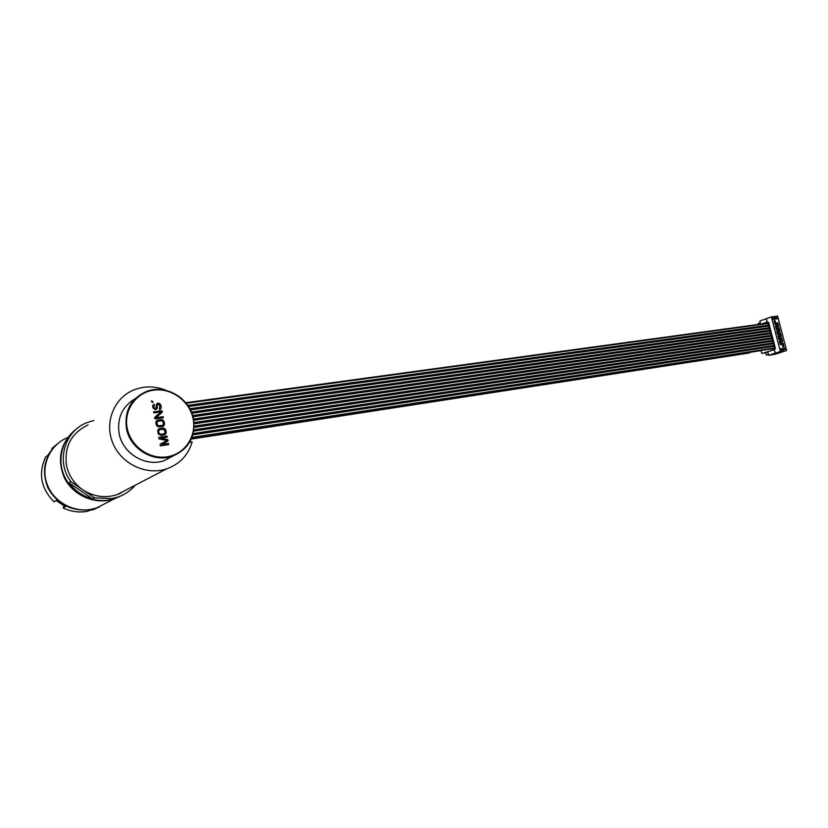 <?xml version="1.0" encoding="UTF-8"?>
<svg xmlns="http://www.w3.org/2000/svg" width="828" height="828" viewBox="0 0 828 828"><rect width="100%" height="100%" fill="white"/><g stroke="black" fill="none" stroke-linecap="round" stroke-linejoin="round"><path stroke-width="1.24" d="M191.703 438.105L774.584 347.936L767.949 323.127L185.741 402.729M126.446 428.397C129.934 449.004 153.801 463.111 172.462 456.166C188.815 449.149 195.801 436.656 193.421 418.699C189.798 397.844 165.082 383.509 145.842 391.727C130.731 398.889 124.272 411.112 126.446 428.397M166.387 390.464C155.519 385.972 144.714 385.765 134.001 389.874C114.181 397.678 104.08 422.29 112.836 443.125C121.323 464.042 146.432 475.748 166.635 468.865C179.748 464.104 188.266 455.1 192.189 441.883L189.643 442.276M88.078 424.888C71.446 433.013 64.232 446.416 66.447 465.077C68.6 475.355 74.023 483.583 82.738 489.752C93.595 496.738 104.99 498.394 116.924 494.72L127.16 489.389M135.243 485.187C130.555 490.756 124.686 494.74 117.638 497.131L111.977 498.559L94.599 497.866L70.804 481.585C55.755 461.703 64.449 431.15 86.868 422.653L93.864 420.479M190.067 442.214L190.337 441.024M118.466 494.161L120.195 493.012M119.46 493.767L123.279 491.418M76.735 428.821C62.193 439.099 56.718 459.633 64.439 476.338C72.046 493.095 91.546 503.165 109.286 499.957L117.638 497.131M121.788 495.496L114.906 498.539M68.972 482.734C74.996 490.9 82.883 496.303 92.653 498.922L68.972 482.734L70.804 481.585M92.653 498.922L94.599 497.866M191.278 439.088L749.454 352.976L750.323 352.169M193.069 418.657C189.622 401.135 171.582 387.783 153.987 390.133C136.341 392.224 123.486 410.046 127.191 428.2C130.617 446.385 149.733 459.809 167.318 456.787C184.965 454.034 196.764 436.149 193.069 418.657M168.539 443.508L161.946 444.522L168.043 441.024L167.763 439.616L160.673 438.136L167.266 437.143L167.049 436.077L158.676 437.35L158.997 438.943L167.018 440.455L160.052 444.263L160.373 445.868L168.757 444.564L168.539 443.508L161.905 444.543M163.437 428.076L159.835 428.418L157.765 430.001L158.179 433.944L161.253 435.497L165.414 434.327L166.2 432.754L165.921 430.425L163.437 428.076L158.945 428.749M161.739 419.61L157.279 420.241L156.068 421.504L155.85 423.18L156.482 425.447L157.837 426.71L162.226 426.617L163.716 425.851L164.503 424.288L163.375 420.458L161.739 419.61L157.248 420.272M154.681 417.343L155.002 418.937L163.375 417.736L163.168 416.681L155.861 417.716L162.278 412.282L161.967 410.709L153.594 411.868L153.801 412.924L160.932 411.93L154.681 417.343M153.967 405.472L154.08 404.199L152.963 405.068L152.745 407.635L155.167 409.653L157.134 408.483L157.216 405.213L157.931 404.209L159.845 405.575L159.369 409.622L161.191 407.738L160.911 405.43L159.204 403.319L157.537 403.184L156.326 404.426L155.995 408.276L155.136 408.577L153.822 407.49L154.287 405.254L153.563 404.457M152.973 402.356L152.797 401.476L151.41 400.938L151.586 401.818L152.973 402.356M168.705 444.574L168.498 443.529M167.018 440.455L160.052 444.263M167.049 436.077L158.676 437.36M167.215 437.143L167.008 436.108M160.673 438.136L167.763 439.616M168.001 441.055L167.711 439.637M164.213 428.324L163.385 428.097M165.072 428.925L164.172 428.345M165.569 429.577L165.02 428.945M165.921 430.425L165.517 429.597M166.2 431.843L165.879 430.456M166.2 432.754L166.159 431.864M165.983 433.51L166.159 432.775M164.762 434.793L165.942 433.541M158.852 432.961L158.614 430.808L160.052 429.484L164.068 429.432L165.134 431.999L164.389 433.748L161.036 434.431L159.173 433.634L158.572 431.543M164.389 433.748L160.249 434.389L158.904 432.93M158.614 431.512L159.369 429.763M162.516 419.858L161.698 419.63M163.375 420.458L162.474 419.879M163.872 421.11L163.333 420.489M164.503 423.377L163.82 421.141M164.503 424.288L164.462 423.408M164.286 425.043L164.462 424.309M163.716 425.851L164.244 425.064M163.075 426.306L163.675 425.882M162.692 425.271L158.552 425.902L157.154 424.464L156.916 422.321L157.631 421.307L161.77 420.686L163.157 422.125L163.406 424.257L162.692 425.271L158.593 425.871L157.527 425.116L156.875 423.046M156.916 423.025L157.672 421.276M161.967 410.709L153.594 411.889M162.278 412.282L161.926 410.729M155.861 417.716L162.236 412.313M163.168 416.681L155.819 417.747M163.323 417.747L163.116 416.712M153.604 406.424L153.635 405.906M153.822 407.49L153.563 406.455M155.136 408.577L154.525 408.504M155.995 408.276L155.447 408.556M160.063 403.929L157.496 403.215M160.56 404.581L160.011 403.95M160.911 405.43L160.508 404.613M161.191 406.838L160.87 405.461M161.191 407.738L161.149 406.869M160.829 408.69L161.149 407.769M160.032 409.353L160.787 408.721M157.216 405.213L157.423 404.664M157.175 405.937L157.165 405.244M157.382 406.993L157.134 405.968M157.351 407.728L157.341 407.024M157.134 408.483L157.31 407.759M156.533 409.291L157.092 408.504M152.921 402.336L151.421 400.99M770.568 333.229L192.81 416.153M769.905 330.703L191.651 412.717M769.253 328.178L190.109 409.332M768.601 325.652L188.163 405.999M771.22 335.754L193.597 419.651M771.872 338.29L194.031 423.201M772.534 340.815L194.104 426.813M773.186 343.351L193.773 430.488M773.849 345.887L192.996 434.234M774.501 348.422L191.723 438.064M778.299 352.397L781.798 351.258L780.38 351.486L771.385 316.876L766.19 318.728L767.101 322.247L766.066 322.382L766.314 323.344M766.324 318.718L767.37 322.754L768.612 322.309L775.453 348.681L774.201 349.095L775.256 353.152L774.201 349.644L761.895 353.525L767.856 352.128M768.684 322.578L767.37 322.754M774.201 349.644L767.763 351.765L768.674 355.274L775.163 354.26L786.6 350.513L778.372 352.666M772.886 348.702L773.176 349.799M761.118 350.513L761.895 353.525M766.066 322.382L761.594 323.996M768.477 354.508L766.293 355.129L765.703 352.842M767.587 354.798L768.508 354.612M766.293 355.129L768.456 354.425M768.674 355.274L775.122 353.173M775.256 353.152L780.38 351.486M771.385 316.876L772.803 316.689L773.135 317.931L774.832 317.704L774.511 316.462L777.627 316.048L786.6 350.513M781.798 351.258L781.466 350.006L783.174 349.747L783.495 351M784.861 348.081L780.763 348.712L781.073 349.913L785.182 349.271L784.861 348.081L785.182 349.271M776.923 317.579L772.814 318.128L773.124 319.329L777.233 318.77L776.923 317.579L777.233 318.77M783.019 343.061L783.971 346.715L782.905 346.88L781.953 343.216L783.019 343.061L782.005 343.403M779.303 340.981L780.359 340.825L781.311 344.479L780.255 344.645L779.303 340.981M781.694 337.99L782.646 341.643L781.591 341.798L780.638 338.145L781.694 337.99L780.69 338.331M777.978 335.899L779.044 335.744L779.997 339.408L778.931 339.563L777.978 335.899M780.38 332.918L781.332 336.572L780.266 336.727L779.314 333.073L780.38 332.918L779.365 333.27M776.664 330.827L777.72 330.672L778.672 334.326L777.606 334.481L776.664 330.827M779.065 327.857L780.007 331.51L778.951 331.655L777.999 328.012L779.065 327.857L778.051 328.209M775.339 325.756L776.405 325.611L777.357 329.254L776.291 329.409L775.339 325.756M777.74 322.806L778.693 326.449L777.627 326.594L776.685 322.951L777.74 322.806L776.736 323.158M774.025 320.695L775.091 320.55L776.033 324.193L774.977 324.338L774.025 320.695M772.897 317.041L774.511 316.462M766.19 318.728L759.825 321.036L760.621 324.121M774.076 320.912L775.091 320.55M779.345 341.167L780.359 340.825M778.03 336.096L779.044 335.744M776.716 331.024L777.72 330.672M775.391 325.963L776.405 325.611M758.365 324.431L758.117 323.479L760.249 322.713M781.539 350.275L783.174 349.747M780.939 349.385L784.551 348.826M773 318.832L776.623 318.345M782.253 344.355L782.77 343.661L782.056 343.579M782.864 346.694L783.454 346.259L782.677 345.99M780.928 339.283L781.456 338.59L780.732 338.507M781.539 341.622L782.191 341.405L781.363 340.919M779.614 334.222L780.131 333.518L779.417 333.436M780.224 336.551L780.814 336.116L780.038 335.857M778.299 329.161L778.817 328.457L778.092 328.374M778.91 331.49L779.552 331.272L778.724 330.796M776.985 324.1L777.502 323.396L776.778 323.313M777.502 323.396L776.985 323.241M777.585 326.429L778.175 325.984L777.409 325.735M779.593 342.119L780.121 341.426L779.396 341.343M780.121 341.426L779.603 341.271M780.204 344.458L780.856 344.241L780.017 343.755M778.279 337.048L778.796 336.344L778.072 336.261M778.889 339.387L779.531 339.159L778.703 338.683M776.954 331.976L777.482 331.272L776.757 331.19M777.482 331.272L776.964 331.117M777.564 334.315L778.154 333.87L777.388 333.612M775.639 326.915L776.157 326.211L775.432 326.128M776.25 329.244L776.84 328.799L776.064 328.54M774.325 321.854L774.842 321.14L774.118 321.067M774.936 324.183L775.577 323.955L774.749 323.479M56.946 444.222L51.812 448.548L53.965 446.882L47.682 455.441L45.571 457.066C38.14 473.585 40.955 488.51 54.017 501.83L56.2 500.516L65.298 506.674L63.063 507.937C70.835 511.632 78.898 512.77 87.24 511.342L95.913 508.268L90.531 509.644C71.643 511.735 57.453 504.49 47.962 487.909C41.069 470.18 44.65 455.141 58.684 442.804M99.495 506.881L92.581 509.976M64.263 506.146L63.063 507.937M106.129 503.031L95.913 508.268M67.472 437.629C50.249 444.708 40.696 465.077 46.699 483.055C52.516 501.075 72.647 512.78 91.132 509.334L96.524 507.957L114.233 498.88L108.613 500.298C91.101 503.465 71.86 493.695 64.098 477.28C56.853 458.619 60.547 442.856 75.193 429.991M106.76 502.71L96.524 507.957M121.437 495.651L114.233 498.88M119.946 493.56L123.579 491.252M768.249 323.427L186.093 403.153M173.228 455.907L164.358 460.565C145.966 467.416 122.503 453.609 119.087 433.386C116.965 417.985 122.306 406.444 135.119 398.754M771.292 335.268L193.483 419.02M771.241 335.433L193.524 419.227M770.961 333.612L192.965 416.743M770.868 333.539L192.934 416.619M770.589 332.908L192.686 415.739M770.64 332.742L192.624 415.532M770.309 331.086L191.868 413.286M770.216 331.003L191.827 413.172M769.926 330.382L191.485 412.303M769.978 330.217L191.403 412.096M769.647 328.561L190.399 409.891M769.564 328.478L190.337 409.777M769.274 327.847L189.891 408.918M769.326 327.691L189.788 408.721M768.995 326.035L188.515 406.548M768.901 325.953L188.442 406.434M768.622 325.321L187.894 405.596M768.674 325.166L187.759 405.399M768.343 323.51L186.186 403.267M771.53 336.064L193.68 420.127M771.624 336.137L193.7 420.251M771.955 337.803L193.98 422.559M771.893 337.969L194 422.766M772.182 338.59L194.062 423.688M772.276 338.673L194.073 423.812M772.607 340.339L194.114 426.161M772.555 340.494L194.114 426.368M772.845 341.126L194.083 427.31M772.928 341.208L194.073 427.434M773.269 342.864L193.856 429.825M773.207 343.03L193.835 430.032M773.497 343.661L193.69 430.984M773.59 343.734L193.669 431.119M773.921 345.4L193.172 433.551M773.87 345.566L193.121 433.769M774.159 346.197L192.862 434.741M774.242 346.27L192.821 434.876M774.584 347.936L191.992 437.37M774.522 348.102L191.91 437.598M119.387 434.762C123.517 454.313 146.349 467.23 164.358 460.565L172.462 456.166M116.924 494.72L166.635 468.865M750.282 352.273L761.139 350.596"/></g></svg>
